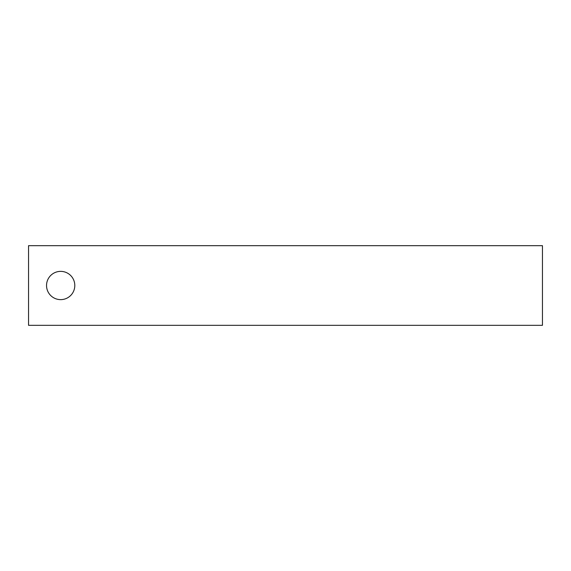 <?xml version="1.0" encoding="UTF-8"?>
<svg xmlns="http://www.w3.org/2000/svg" width="571" height="571" viewBox="0 0 571 571"><rect width="100%" height="100%" fill="white"/><g stroke="black" fill="none" stroke-linecap="round" stroke-linejoin="round"><path stroke-width="0.86" d="M74.801 285.5A14.132 14.132 0 0 0 60.669 271.368A14.132 14.132 0 0 0 46.537 285.5A14.132 14.132 0 0 0 60.669 299.632A14.132 14.132 0 0 0 74.801 285.5M28.55 325.327L542.45 325.327L542.45 245.673L28.55 245.673L28.55 325.327"/></g></svg>
